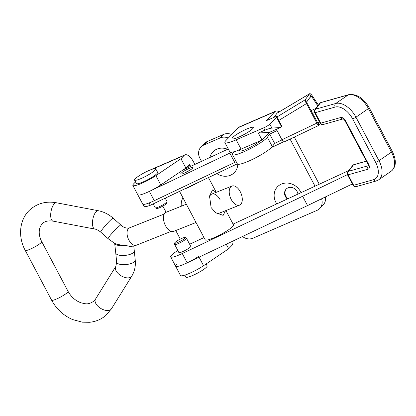 <?xml version="1.0" encoding="UTF-8"?>
<svg xmlns="http://www.w3.org/2000/svg" width="416" height="416" viewBox="0 0 416 416"><rect width="100%" height="100%" fill="white"/><g stroke="black" fill="none" stroke-linecap="round" stroke-linejoin="round"><path stroke-width="0.62" d="M182.952 197.792A14.908 13.229 -135.9 0 0 181.324 206.216M227.646 149.271A14.908 13.229 -135.9 0 0 216.767 149.188A14.908 13.229 -135.9 0 0 209.882 157.492M216.804 173.602A14.908 13.229 -135.9 0 0 230.542 175.209A14.908 13.229 -135.9 0 0 237.77 164.2M301.023 192.67A14.908 13.229 -135.9 0 0 281.362 184.096A14.908 13.229 -135.9 0 0 276.775 203.892M297.903 194.111A7.067 6.271 -135.9 0 0 287.981 187.85A7.067 6.271 -135.9 0 0 286.172 189.093A7.067 6.271 -135.9 0 0 287.394 198.978M286.39 188.885A7.067 6.271 -135.9 0 0 288.012 198.692M232.731 137.42A12.002 1.898 152.1 0 1 244.176 130.208A12.002 1.898 152.1 0 1 253.261 127.494A12.002 1.898 152.1 0 1 252.58 128.794A12.002 1.898 152.1 0 1 241.134 136.006A12.002 1.898 152.1 0 1 232.05 138.726A12.002 1.898 152.1 0 1 232.731 137.42M138.143 193.643A16 2.532 -27.9 0 0 137.779 194.75A16 2.532 -27.9 0 0 146.786 192.556A16 2.532 -27.9 0 0 160.81 184.933L185.9 168.017L189.077 164.741A1.331 0.577 66.5 0 1 189.166 164.679A1.331 0.577 66.5 0 1 190.122 165.459L187.106 166.774M135.507 181.906L133.765 183.706A16 2.532 -27.9 0 0 132.85 185.442A16 2.532 -27.9 0 0 141.861 183.248A16 2.532 -27.9 0 0 155.886 175.62L180.97 158.709L184.153 155.428A12.002 5.195 66.5 0 1 184.912 154.898L149.895 170.113M279.157 111.883A12.002 5.195 66.5 0 0 275.673 111.16L239.288 126.968A12.002 5.195 -113.5 0 0 238.529 127.504L226.034 140.384A20.004 3.162 152.1 0 0 224.895 142.553L229.824 151.866A20.004 3.162 152.1 0 0 241.082 149.12L262.028 140.015L269.485 132.33L280.509 127.54L271.913 128.081C270.093 128.305 267.769 128.996 264.945 130.161L258.331 133.037L262.028 140.015M241.082 149.12L236.153 139.812A20.004 3.162 152.1 0 1 224.895 142.553M236.153 139.812L263.713 127.832A5.335 0.842 -27.9 0 0 269.833 124.155L276.51 117.27A5.335 0.842 -27.9 0 0 276.812 116.693A5.335 0.842 -27.9 0 0 273.811 117.426L266.094 120.78L274.908 111.691A12.002 5.195 66.5 0 1 275.673 111.16M276.812 116.693L281.741 126.001A5.335 0.842 152.1 0 1 281.44 126.584L280.509 127.54M144.461 172.676L144.461 172.676A12.002 5.195 -113.5 0 1 145.226 172.146L148.065 170.908M226.257 244.244L228.66 248.773L203.57 265.689A16 2.532 152.1 0 1 189.088 273.51A16 2.532 152.1 0 1 180.539 275.506L175.609 266.198A16 2.532 152.1 0 1 176.524 264.462M233.038 241.015A12.002 5.195 66.5 0 1 231.837 245.497L228.66 248.773M198.64 256.381A16 2.532 152.1 0 1 184.158 264.202A16 2.532 152.1 0 1 175.609 266.198A16 2.532 152.1 0 0 187.195 262.829L307.544 205.566L302.619 196.258L182.265 253.521A16 2.532 152.1 0 1 170.68 256.89A16 2.532 152.1 0 1 177.856 250.489M180.97 158.709L185.9 168.017M162.817 206.097L166.093 212.285M175.76 230.537L180.3 239.112M190.627 166.405L190.122 165.459M194.875 164.44L193.549 161.933A12.002 5.195 66.5 0 0 184.912 154.898M228.296 138.05A10.665 9.469 -135.9 0 0 220.282 137.899L203.746 145.085A10.665 9.469 -135.9 0 0 201.016 146.968A10.665 9.469 -135.9 0 0 199.857 158.226L201.516 161.366M231.717 134.524A10.665 9.469 -135.9 0 0 223.704 134.368L207.168 141.554A10.665 9.469 -135.9 0 0 204.443 143.437L201.016 146.968M315.016 186.191L290.077 139.09M319.264 184.22L294.299 137.077M242.497 236.517A10.665 9.469 -135.9 0 0 253.032 238.176L316.976 210.387A10.665 9.469 -135.9 0 0 319.706 208.504A10.665 9.469 -135.9 0 0 321.552 198.806M319.706 208.504L323.128 204.979A10.665 9.469 -135.9 0 0 325.416 196.945M269.485 132.33L258.331 133.037M165.235 198.162L167.014 201.521A6.666 1.056 152.1 0 1 167.034 201.62L166.977 202.93A6.001 0.952 152.1 0 1 166.618 203.492A6.001 0.952 152.1 0 1 161.143 206.981A6.001 0.952 152.1 0 1 156.416 208.52L155.303 207.834A6.666 1.056 152.1 0 1 155.23 207.761L153.187 203.897M167.034 201.62A6.666 1.056 152.1 0 1 166.634 202.244A6.666 1.056 152.1 0 1 160.55 206.118A6.666 1.056 152.1 0 1 155.303 207.834M155.75 168.849L157.602 172.338A12.002 1.898 152.1 0 1 156.915 173.644A12.002 1.898 152.1 0 1 145.475 180.851A12.002 1.898 152.1 0 1 136.386 183.57L134.54 180.081A12.002 1.898 152.1 0 1 135.221 178.776A12.002 1.898 152.1 0 1 146.666 171.564A12.002 1.898 152.1 0 1 155.75 168.849A12.002 1.898 152.1 0 1 155.069 170.149A12.002 1.898 152.1 0 1 143.624 177.362A12.002 1.898 152.1 0 1 134.54 180.081M175.011 242.528A6.001 0.952 -27.9 0 0 174.694 243.043A6.001 0.952 -27.9 0 0 179.078 241.862A6.001 0.952 -27.9 0 0 185.021 238.124A6.001 0.952 -27.9 0 0 185.255 237.453A6.001 0.952 -27.9 0 0 180.471 239.028A6.001 0.952 -27.9 0 0 175.011 242.528M174.694 243.043L174.637 244.353A6.666 1.056 -27.9 0 0 174.658 244.452A6.666 1.056 -27.9 0 0 179.774 242.908A6.666 1.056 -27.9 0 0 186.113 238.888A6.666 1.056 -27.9 0 0 186.446 238.212A6.666 1.056 -27.9 0 0 186.373 238.139L185.255 237.453M184.86 275.116L185.921 277.129A12.002 1.898 -27.9 0 0 195.13 274.347A12.002 1.898 -27.9 0 0 206.539 267.108A12.002 1.898 -27.9 0 0 207.137 265.897L206.118 263.973M220.1 199.722A10.27 5.736 68.3 0 0 211.801 194.085A10.27 5.736 68.3 0 0 210.855 194.662A10.27 5.736 68.3 0 0 209.373 197.22M189.628 170.394A5.335 0.842 -27.9 0 0 184.818 172.936M179.54 191.35L205.213 239.834A16 2.532 152.1 0 0 212.332 238.425A16 2.532 152.1 0 0 226.996 230.838A16 2.532 152.1 0 0 233.496 224.858L225.924 210.564M197.408 182.837A16 2.532 152.1 0 1 185.9 188.505A16 2.532 152.1 0 1 184.012 189.218M225.519 210.725L223.132 215.379L215.488 212.602L211.094 207.522L209.55 196.009L212.534 189.909L216.206 192.327M215.103 212.311A10.27 5.736 68.3 0 0 219.393 213.164A10.27 5.736 68.3 0 0 220.34 212.581M186.352 204.214L166.187 212.243A10.27 5.736 68.3 0 0 165.48 225.685A10.27 5.736 68.3 0 0 173.779 231.322L196.019 222.472M240.261 191.698A10.27 5.736 68.3 0 0 231.956 186.056A10.27 5.736 68.3 0 0 231.249 199.498A10.27 5.736 68.3 0 0 239.554 205.135A10.27 5.736 68.3 0 0 240.261 191.698M114.707 243.428L114.722 243.433A9.334 3.494 -6.4 0 0 125.429 245.393L130.863 246.615L136.438 245.185A9.334 5.21 -111.7 0 1 128.887 240.063A9.334 5.21 -111.7 0 1 129.532 227.843L128.929 228.062C128.19 228.145 124.446 228.628 120.666 224.858L115.669 229.226L110.24 235.264L108.004 238.581L114.707 243.428C117.52 244.546 121.092 245.196 125.429 245.393M115.747 252.928A9.334 3.494 -6.4 0 0 115.747 252.944A9.334 3.494 -6.4 0 0 123.11 255.528A9.334 3.494 -6.4 0 0 133.354 252.652A9.334 3.494 -6.4 0 0 134.3 250.879A9.334 3.494 -6.4 0 0 134.3 250.864L135.226 260.047A9.334 3.494 -6.4 0 0 135.226 260.042A9.334 3.494 -6.4 0 1 134.28 261.82A9.334 3.494 -6.4 0 1 124.02 264.69A9.334 3.494 -6.4 0 1 116.672 262.096L115.747 252.928M154.294 200.689L149.365 191.381A16 2.532 -27.9 0 1 137.779 194.75L142.709 204.058A16 2.532 152.1 0 0 149.048 202.956L150.28 205.286A16 2.532 152.1 0 1 143.941 206.388L142.709 204.058A16 2.532 -27.9 0 0 154.294 200.689L234.738 162.417A5.335 0.842 152.1 0 1 236.246 161.751M283.483 141.84L271.31 147.638M237.338 163.816L150.28 205.286M318.105 122.46L317.824 122.834L318.994 125.263A3.468 0.889 64.5 0 1 318.885 125.367A3.468 0.889 64.5 0 1 316.846 123.126L306.493 103.579L306.914 102.892L318.994 125.263M318.183 122.424L319.394 124.712L319.056 125.164M318.885 125.367L283.982 141.991A3.468 0.889 -115.5 0 1 281.944 139.75L276.422 129.319M306.914 102.892L305.188 99.793C304.954 100.516 305.391 101.774 306.493 103.579L278.793 120.432M306.644 102.003L311.002 96.023A0.801 0.265 59.2 0 1 311.028 95.997A0.801 0.265 59.2 0 1 311.605 96.455L317.84 105.888M276.962 116.974L305.188 99.793L309.54 93.818L311.002 96.023M318.412 105.134L312.161 95.685A3.468 1.149 59.2 0 0 309.66 93.704A3.468 1.149 59.2 0 0 309.54 93.818L277.025 113.194L274.009 117.343M277.025 113.194A3.468 1.149 -120.8 0 1 277.15 113.084L309.66 93.704M240.287 149.464A12.002 1.898 -27.9 0 0 239.798 150.01A12.002 1.898 -27.9 0 0 239.522 150.842A12.002 1.898 -27.9 0 0 248.7 148.08A12.002 1.898 -27.9 0 0 260.12 140.847M192.618 168.08A6.802 1.076 -27.9 0 0 192.774 167.612A6.802 1.076 -27.9 0 0 187.242 169.338A6.802 1.076 -27.9 0 0 180.908 173.503A6.802 1.076 -27.9 0 0 180.752 173.976A6.802 1.076 -27.9 0 0 186.285 172.245A6.802 1.076 -27.9 0 0 192.618 168.08M190.616 246.095A6.802 1.076 152.1 0 1 190.835 246.22A6.802 1.076 152.1 0 1 190.679 246.693A6.802 1.076 152.1 0 1 184.345 250.858A6.802 1.076 152.1 0 1 178.812 252.585A6.802 1.076 152.1 0 1 178.833 252.335M352.347 183.95L307.544 205.566M347.428 174.637L302.619 196.258M189.634 244.234L204.017 237.578M233.1 224.115L348.863 170.518M233.464 151.882A5.335 0.842 152.1 0 1 233.667 151.986A5.335 0.842 152.1 0 1 233.548 152.355L232.908 153.202A20.004 3.162 -27.9 0 0 232.45 154.586L237.38 163.899A20.004 3.162 -27.9 0 0 253.651 158.813A20.004 3.162 -27.9 0 0 272.277 146.567L274.643 143.426L282.012 139.875M317.47 122.767L319.446 121.81M274.643 143.426L269.714 134.118L277.082 130.562M312.515 113.469L314.527 112.497M315.962 108.384L311.033 110.666M228.29 148.97L183.16 169.863M149.365 191.381L229.809 153.109A5.335 0.842 152.1 0 1 232.029 152.183M232.45 154.586A20.004 3.162 -27.9 0 0 248.721 149.505A20.004 3.162 -27.9 0 0 267.353 137.254L269.714 134.118M366.397 161.2L353.496 164.84A2.668 2.122 -105.8 0 1 354.006 164.601A2.668 2.668 0 0 0 352.602 165.563A2.668 2.496 -143 0 1 353.496 164.84L348.65 171.272L368.508 165.667M343.086 118.898L323.253 124.498A2.668 2.122 -105.8 0 1 320.746 123.157L340.73 117.52A4.67 2.73 55.5 0 1 345.608 120.822L368.649 164.341A4.67 2.73 55.5 0 1 368.087 169.182L348.098 174.824A2.668 2.122 -105.8 0 1 348.65 171.272A2.668 2.496 -143 0 0 347.755 171.995L352.602 165.563M319.701 103.423L314.855 109.855A2.668 2.496 -143 0 1 315.749 109.132L335.733 103.49A19.334 11.31 55.5 0 1 355.945 117.182L378.986 160.701L391.461 152.116A2.668 0.421 -27.9 0 0 392.262 151.31C395.704 158.652 397.353 165.942 391.144 171.231A19.334 11.31 -124.5 0 0 391.461 152.116L368.415 108.597A19.334 11.31 -124.5 0 0 348.208 94.91L320.596 102.7A2.668 2.122 -105.8 0 1 321.105 102.461A2.668 2.668 0 0 0 319.701 103.423A2.668 2.496 -143 0 1 320.596 102.7L315.749 109.132A2.668 2.122 74.2 0 0 315.198 112.689L320.746 123.157A2.668 0.421 -27.9 0 1 320.169 123.183A2.668 2.668 0 0 0 323.253 124.498M347.755 171.995A2.668 2.668 0 0 0 347.526 174.845A2.668 0.421 152.1 0 0 348.098 174.824L353.647 185.297A2.668 2.122 74.2 0 0 356.153 186.638A2.668 2.668 0 0 1 353.07 185.318A2.668 0.421 152.1 0 0 353.647 185.297L373.63 179.655A16.666 9.75 -124.5 0 0 375.648 162.365L352.607 118.846A16.666 9.75 -124.5 0 0 335.187 107.047L315.198 112.689A2.668 0.421 -27.9 0 1 314.626 112.71L320.169 123.183M238.529 127.504L274.908 111.691M152.812 169.047L184.153 155.428M207.168 141.554L203.746 145.085M223.704 134.368L220.282 137.899M199.066 257.182L203.57 265.689M160.81 184.933L155.886 175.62M263.713 127.832L264.945 130.161M269.833 124.155L271.913 128.081M276.51 117.27L281.44 126.584M113.121 218.161C108.742 214.292 103.802 211.817 98.306 210.72A9.334 3.775 -79.3 0 0 96.424 211.406A9.334 3.775 -79.3 0 0 92.55 221.354A9.334 3.775 -79.3 0 0 94.822 229.06C94.723 229.102 96.829 229.018 100.724 232.118A9.334 0.863 -48.4 0 1 102.83 228.686A9.334 0.863 -48.4 0 1 111.623 219.097A9.334 0.863 -48.4 0 1 113.121 218.161L120.666 224.858M94.822 229.06L53.04 221.13A9.334 3.775 -79.3 0 1 53.03 221.13A9.334 3.775 -79.3 0 1 50.768 213.408A9.334 3.775 -79.3 0 1 54.647 203.476A9.334 3.775 -79.3 0 1 56.524 202.79A9.334 3.775 -79.3 0 1 56.529 202.79C46.644 200.98 38.007 203.107 30.612 209.165C19.386 218.608 17.566 236.501 25.241 250.39L51.615 300.196C56.498 309.14 63.518 315.604 72.675 319.587L82.347 322.176L89.461 322.296C95.722 321.688 101.187 319.4 105.862 315.422L111.472 308.781A9.334 5.236 31.1 0 1 111.462 308.802L131.758 276.156A9.334 5.236 31.1 0 0 131.763 276.146C134.67 271.274 135.824 265.907 135.226 260.042M53.03 221.13C48.303 220.485 44.907 221.203 42.832 223.278C40.456 225.54 39.255 228.389 39.229 231.826C39.151 234.952 39.972 238.202 41.699 241.576L41.699 241.576A9.334 1.446 151.8 0 1 40.643 243.074A9.334 1.446 151.8 0 1 31.684 248.508A9.334 1.446 151.8 0 1 25.241 250.39M41.699 241.576L68.073 291.382A9.334 1.446 151.8 0 1 67.012 292.88A9.334 1.446 151.8 0 1 58.053 298.314A9.334 1.446 151.8 0 1 51.615 300.196M116.672 262.096A9.334 3.494 -6.4 0 1 116.672 262.085L115.83 266.422A9.334 5.236 31.1 0 0 115.809 266.448L95.519 299.094A9.334 5.236 31.1 0 0 95.514 299.104A9.334 5.236 31.1 0 0 100.053 307.965A9.334 5.236 31.1 0 0 110.869 309.499A9.334 5.236 31.1 0 0 111.462 308.802M115.809 266.448A9.334 5.236 31.1 0 0 120.338 275.314A9.334 5.236 31.1 0 0 131.16 276.848A9.334 5.236 31.1 0 0 131.758 276.156M316.846 123.126L281.944 139.75M309.982 97.422L311.605 96.455M352.607 118.846A2.668 0.421 -27.9 0 0 355.945 117.182L368.415 108.597A2.668 0.421 -27.9 0 0 369.221 107.791C363.558 98.067 356.72 93.694 348.712 94.671A2.668 2.122 -105.8 0 0 348.208 94.91L335.733 103.49A2.668 2.122 74.2 0 0 335.187 107.047M375.648 162.365A2.668 0.421 -27.9 0 0 378.986 160.701A19.334 11.31 55.5 0 1 378.669 179.811L391.144 171.231M182.265 253.521L187.195 262.829M272.277 146.567L267.353 137.254M234.738 162.417L229.809 153.109M368.087 169.182A2.668 2.122 -105.8 0 1 368.514 165.719M368.846 165.532L368.508 165.942L368.077 164.362A2.668 0.421 -27.9 0 0 368.649 164.341M368.077 164.362L345.03 120.843A2.668 0.421 -27.9 0 0 345.608 120.822M343.075 118.898A2.668 2.122 -105.8 0 1 340.73 117.52M373.63 179.655A2.668 2.122 74.2 0 0 376.137 180.996L356.153 186.638M137.779 194.75L132.85 185.442M174.658 244.452L179.031 252.71M186.446 238.212L190.814 246.47M216.258 192.306L208.458 177.575M211.801 194.085L231.956 186.056M114.681 243.412L115.747 252.944M95.508 299.104L93.642 301.309C87.807 305.063 85.649 303.784 81.26 302.879C75.655 300.898 71.256 297.066 68.073 291.382M129.532 227.843L164.31 213.996M136.438 245.185L171.215 231.338M98.306 210.72L56.524 202.79M100.724 232.118L108.004 238.581M133.754 246.022L134.3 250.864M219.393 213.164L239.554 205.135M170.68 256.89L175.609 266.198M366.356 161.117L354.006 164.601M392.262 151.31L369.221 107.791M345.03 120.843C344.354 119.746 343.689 119.09 343.028 118.888L343.236 118.856M348.712 94.671L321.105 102.461M347.526 174.845L353.07 185.318M314.855 109.855A2.668 2.668 0 0 0 314.626 112.71M376.137 180.996L378.669 179.811"/></g></svg>
